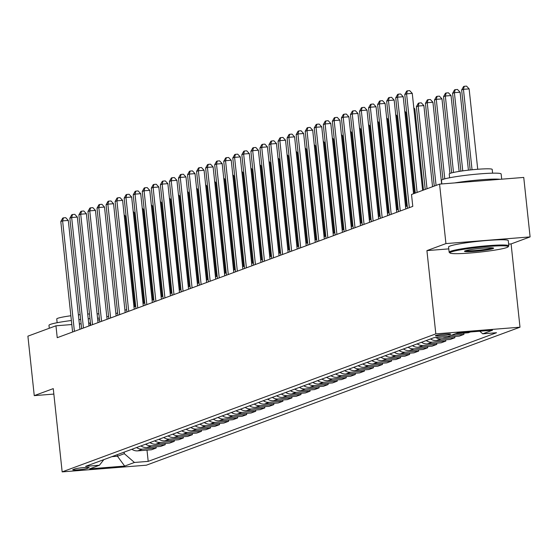 <?xml version="1.0" encoding="UTF-8"?>
<svg xmlns="http://www.w3.org/2000/svg" width="558" height="558" viewBox="0 0 558 558"><rect width="100%" height="100%" fill="white"/><g stroke="black" fill="none" stroke-linecap="round" stroke-linejoin="round"><path stroke-width="0.84" d="M435.714 335.567A7.679 0.635 173.9 0 0 435.352 335.804A7.679 0.635 173.9 0 0 441.852 335.742A7.679 0.635 173.9 0 0 450.271 334.409A7.679 0.635 173.9 0 0 450.634 334.172A7.679 0.635 173.9 0 0 444.133 334.235A7.679 0.635 173.9 0 0 435.714 335.567M508.638 244.125L511.093 243.93L530.1 236.906L523.746 177.43L439.571 184.119L411.511 194.484L412.787 206.376L57.23 337.695L55.96 325.795L27.9 336.16L34.254 395.636L53.847 394.081M511.093 243.93L519.993 327.197L146.335 465.198L62.161 471.887L435.819 333.879L519.993 327.197M87.181 468.448L88.771 467.862A7.442 0.614 173.9 0 0 89.12 467.632A7.442 0.614 173.9 0 0 82.821 467.688A7.442 0.614 173.9 0 0 74.667 468.978L73.077 469.571A7.442 0.614 173.9 0 0 72.728 469.801A7.442 0.614 173.9 0 0 79.027 469.738A7.442 0.614 173.9 0 0 87.181 468.448L87.069 467.423M111.872 456.66L117.445 456.214L124.322 453.675L134.436 462.47L148.198 461.375L496.508 332.735L482.747 333.824L479.761 331.229M134.436 462.47L124.664 466.076L89.629 468.86L99.408 465.253L103.851 459.618M482.747 333.824L492.526 330.217L457.49 333L447.718 336.614L433.95 337.702L85.639 466.349L99.408 465.253M530.1 236.906L445.933 243.595L439.571 184.119M445.933 243.595L426.919 250.619L435.819 333.879M62.161 471.887L53.268 388.619L34.254 395.636M90.452 322.949L88.687 323.201M81.133 323.8L79.355 323.94M71.808 324.54L55.96 325.795M407.263 205.944L405.54 206.579M398.21 209.285L396.487 209.92M389.163 212.626L387.433 213.268M380.11 215.974L378.387 216.609M371.056 219.315L369.333 219.95M362.002 222.656L360.28 223.298M352.956 226.004L351.226 226.639M343.902 229.345L342.18 229.98M334.849 232.686L333.126 233.321M325.795 236.034L324.072 236.669M316.749 239.375L315.026 240.01M307.695 242.716L305.972 243.351M298.642 246.057L296.919 246.699M289.588 249.405L287.865 250.04M280.541 252.746L278.819 253.381M271.488 256.087L269.765 256.729M262.434 259.435L260.712 260.07M253.381 262.776L251.658 263.411M244.334 266.117L242.611 266.752M235.281 269.458L233.558 270.1M226.227 272.806L224.504 273.441M217.174 276.147L215.451 276.782M208.127 279.488L206.404 280.13M199.073 282.836L197.351 283.471M190.02 286.177L188.297 286.812M180.973 289.518L179.244 290.153M171.92 292.859L170.197 293.501M162.866 296.207L161.143 296.842M153.813 299.548L152.09 300.183M144.766 302.889L143.036 303.531M135.713 306.237L133.99 306.872M126.659 309.578L124.936 310.213M117.605 312.919L115.883 313.561M108.559 316.267L106.829 316.902M99.505 319.608L97.783 320.243M117.278 454.658L117.445 456.214L124.664 466.076M124.155 452.12L124.322 453.675M90.34 325.467L90.082 323.089M148.198 461.375L146.998 450.132M131.862 449.274A9.605 9.095 69.7 0 0 137.714 450.871L151.476 449.776L156.184 448.039L156.052 446.791M470.457 331.968L468.288 332.77L455.321 333.803M450.976 335.407L463.942 334.375L463.81 333.126M463.942 334.375L459.234 336.111L445.472 337.206A9.605 9.095 69.7 0 1 442.773 337.004M435.812 337.555A9.605 9.095 69.7 0 0 441.127 338.811L454.896 337.716L454.756 336.467M454.896 337.716L450.187 339.459L436.426 340.547A9.605 9.095 69.7 0 1 430.567 338.95M426.221 340.561A9.605 9.095 69.7 0 0 432.08 342.152L445.842 341.064L445.709 339.815M445.842 341.064L441.134 342.8L427.372 343.895A9.605 9.095 69.7 0 1 421.52 342.298M417.175 343.902A9.605 9.095 69.7 0 0 423.027 345.5L436.788 344.405L436.656 343.156M436.788 344.405L432.08 346.141L418.319 347.236A9.605 9.095 69.7 0 1 412.467 345.639M408.121 347.243A9.605 9.095 69.7 0 0 413.973 348.841L427.735 347.746L427.602 346.497M427.735 347.746L423.027 349.482L409.265 350.577A9.605 9.095 69.7 0 1 403.413 348.98M399.068 350.584A9.605 9.095 69.7 0 0 404.92 352.182L418.688 351.094L418.549 349.838M418.688 351.094L413.98 352.83L400.219 353.925A9.605 9.095 69.7 0 1 394.36 352.328M390.014 353.932A9.605 9.095 69.7 0 0 395.873 355.53L409.635 354.435L409.502 353.186M409.635 354.435L404.927 356.171L391.165 357.266A9.605 9.095 69.7 0 1 385.313 355.669M380.968 357.273A9.605 9.095 69.7 0 0 386.82 358.871L400.581 357.776L400.449 356.527M400.581 357.776L395.873 359.512L382.111 360.608A9.605 9.095 69.7 0 1 376.259 359.01M371.914 360.614A9.605 9.095 69.7 0 0 377.766 362.212L391.528 361.117L391.395 359.868M391.528 361.117L386.827 362.86L373.058 363.949A9.605 9.095 69.7 0 1 367.206 362.358M362.86 363.962A9.605 9.095 69.7 0 0 368.712 365.553L382.481 364.465L382.342 363.216M382.481 364.465L377.773 366.201L364.011 367.297A9.605 9.095 69.7 0 1 358.152 365.699M353.807 367.304A9.605 9.095 69.7 0 0 359.666 368.901L373.428 367.806L373.295 366.557M373.428 367.806L368.719 369.542L354.958 370.638A9.605 9.095 69.7 0 1 349.106 369.04M344.76 370.645A9.605 9.095 69.7 0 0 350.612 372.242L364.374 371.147L364.241 369.898M364.374 371.147L359.666 372.884L345.904 373.979A9.605 9.095 69.7 0 1 340.052 372.381M335.707 373.986A9.605 9.095 69.7 0 0 341.559 375.583L355.32 374.495L355.188 373.246M355.32 374.495L350.619 376.231L336.851 377.327A9.605 9.095 69.7 0 1 330.999 375.729M326.653 377.334A9.605 9.095 69.7 0 0 332.505 378.931L346.274 377.836L346.134 376.587M346.274 377.836L341.566 379.573L327.804 380.668A9.605 9.095 69.7 0 1 321.945 379.07M317.607 380.675A9.605 9.095 69.7 0 0 323.459 382.272L337.22 381.177L337.088 379.928M337.22 381.177L332.512 382.914L318.751 384.009A9.605 9.095 69.7 0 1 312.899 382.411M308.553 384.016A9.605 9.095 69.7 0 0 314.405 385.613L328.167 384.518L328.034 383.269M328.167 384.518L323.459 386.262L309.697 387.35A9.605 9.095 69.7 0 1 303.845 385.759M299.5 387.364A9.605 9.095 69.7 0 0 305.352 388.961L319.113 387.866L318.981 386.617M319.113 387.866L314.412 389.603L300.643 390.698A9.605 9.095 69.7 0 1 294.791 389.1M290.446 390.705A9.605 9.095 69.7 0 0 296.298 392.302L310.067 391.207L309.934 389.958M310.067 391.207L305.359 392.944L291.597 394.039A9.605 9.095 69.7 0 1 285.738 392.441M281.399 394.046A9.605 9.095 69.7 0 0 287.251 395.643L301.013 394.548L300.881 393.299M301.013 394.548L296.305 396.292L282.543 397.38A9.605 9.095 69.7 0 1 276.691 395.782M272.346 397.394A9.605 9.095 69.7 0 0 278.198 398.984L291.96 397.896L291.827 396.647M291.96 397.896L287.251 399.633L273.49 400.728A9.605 9.095 69.7 0 1 267.638 399.13M263.292 400.735A9.605 9.095 69.7 0 0 269.144 402.332L282.906 401.237L282.773 399.988M282.906 401.237L278.205 402.974L264.436 404.069A9.605 9.095 69.7 0 1 258.584 402.471M254.239 404.076A9.605 9.095 69.7 0 0 260.091 405.673L273.859 404.578L273.727 403.329M273.859 404.578L269.151 406.315L255.39 407.41A9.605 9.095 69.7 0 1 249.531 405.812M245.192 407.417A9.605 9.095 69.7 0 0 251.044 409.014L264.806 407.919L264.673 406.67M264.806 407.919L260.098 409.663L246.336 410.758A9.605 9.095 69.7 0 1 240.484 409.16M236.139 410.765A9.605 9.095 69.7 0 0 241.991 412.362L255.752 411.267L255.62 410.018M255.752 411.267L251.044 413.004L237.283 414.099A9.605 9.095 69.7 0 1 231.431 412.501M227.085 414.106A9.605 9.095 69.7 0 0 232.937 415.703L246.699 414.608L246.566 413.359M246.699 414.608L241.998 416.345L228.229 417.44A9.605 9.095 69.7 0 1 222.377 415.843M218.032 417.447A9.605 9.095 69.7 0 0 223.891 419.044L237.652 417.949L237.52 416.7M237.652 417.949L232.944 419.693L219.182 420.781A9.605 9.095 69.7 0 1 213.33 419.191M208.985 420.795A9.605 9.095 69.7 0 0 214.837 422.385L228.599 421.297L228.466 420.048M228.599 421.297L223.891 423.034L210.129 424.129A9.605 9.095 69.7 0 1 204.277 422.532M199.931 424.136A9.605 9.095 69.7 0 0 205.783 425.733L219.545 424.638L219.413 423.389M219.545 424.638L214.837 426.375L201.075 427.47A9.605 9.095 69.7 0 1 195.223 425.873M190.878 427.477A9.605 9.095 69.7 0 0 196.73 429.074L210.492 427.979L210.359 426.73M210.492 427.979L205.79 429.716L192.022 430.811A9.605 9.095 69.7 0 1 186.17 429.214M181.824 430.818A9.605 9.095 69.7 0 0 187.683 432.415L201.445 431.327L201.312 430.072M201.445 431.327L196.737 433.064L182.975 434.159A9.605 9.095 69.7 0 1 177.123 432.562M172.778 434.166A9.605 9.095 69.7 0 0 178.63 435.763L192.391 434.668L192.259 433.42M192.391 434.668L187.683 436.405L173.922 437.5A9.605 9.095 69.7 0 1 168.07 435.903M163.724 437.507A9.605 9.095 69.7 0 0 169.576 439.104L183.338 438.009L183.205 436.761M183.338 438.009L178.63 439.746L164.868 440.841A9.605 9.095 69.7 0 1 159.016 439.244M154.671 440.848A9.605 9.095 69.7 0 0 160.523 442.445L174.291 441.35L174.152 440.102M174.291 441.35L169.583 443.094L155.822 444.182A9.605 9.095 69.7 0 1 149.963 442.592M145.617 444.196A9.605 9.095 69.7 0 0 151.476 445.793L165.238 444.698L165.105 443.45M165.238 444.698L160.53 446.435L146.768 447.53A9.605 9.095 69.7 0 1 140.916 445.933M136.571 447.537A9.605 9.095 69.7 0 0 142.423 449.134L156.184 448.039M426.919 250.619L448.778 248.875M79.933 329.311L68.292 220.431L62.608 220.877L74.416 331.347M60.801 221.547L62.719 218.122L63.438 217.85L62.608 220.877L60.801 221.547L72.603 332.017M63.438 217.85L65.718 217.669L68.292 220.431M134.855 306.551L125.166 215.911L124.274 215.981M124.148 214.823L125.166 215.911M88.98 325.97L77.346 217.083L71.661 217.536L83.463 328.006M69.848 218.206L71.766 214.774L72.491 214.509L71.661 217.536L69.848 218.206L81.656 328.676M72.491 214.509L74.765 214.328L77.346 217.083M98.034 322.622L86.399 213.742L80.715 214.195L92.516 324.658M78.901 214.865L80.819 211.433L81.545 211.168L80.715 214.195L78.901 214.865L90.71 325.328M81.545 211.168L83.819 210.987L86.399 213.742M107.087 319.281L95.453 210.401L89.761 210.854L101.57 321.317M87.955 211.517L89.873 208.092L90.598 207.82L89.761 210.854L87.955 211.517L99.756 321.987M90.598 207.82L92.872 207.646L95.453 210.401M143.908 303.21L134.22 212.563L133.327 212.64M133.202 211.482L134.22 212.563M152.955 299.862L143.273 209.222L142.381 209.292M142.255 208.134L143.273 209.222M162.008 296.521L152.32 205.881L151.427 205.951M151.309 204.793L152.32 205.881M116.141 315.94L104.499 207.053L98.815 207.506L110.623 317.976M97.001 208.176L98.926 204.744L99.645 204.479L98.815 207.506L97.001 208.176L108.81 318.646M99.645 204.479L101.926 204.298L104.499 207.053M171.062 293.18L161.374 202.54L160.481 202.61M160.355 201.452L161.374 202.54M49.292 328.264L48.978 325.328A30.013 2.483 -6.1 0 1 50.38 324.393A30.013 2.483 -6.1 0 1 71.375 320.508M57.146 322.719L56.749 318.96A21.609 1.793 -6.1 0 1 57.76 318.29A21.609 1.793 -6.1 0 1 70.866 315.758M78.385 314.851A21.609 1.793 -6.1 0 1 80.157 314.67M87.711 314.042A21.609 1.793 -6.1 0 1 89.489 313.938M97.092 313.798A21.609 1.793 -6.1 0 1 98.906 313.98M78.894 319.629A30.013 2.483 -6.1 0 1 80.666 319.448M88.213 318.764A30.013 2.483 -6.1 0 1 89.991 318.632M97.559 318.2A30.013 2.483 -6.1 0 1 99.345 318.144M451.303 251.944A29.288 2.427 173.9 0 0 450.055 253.046A29.288 2.427 173.9 0 0 475.911 252.502A29.288 2.427 173.9 0 0 506.81 247.536A29.288 2.427 173.9 0 0 508.101 246.838A29.288 2.427 173.9 0 0 484.595 246.762A29.288 2.427 173.9 0 0 451.303 251.944M450.055 253.046L449.267 252.411A30.013 2.483 -6.1 0 1 449.141 252.216A30.013 2.483 -6.1 0 1 450.543 251.288A30.013 2.483 -6.1 0 1 483.43 246.085A30.013 2.483 -6.1 0 1 508.819 245.841A30.013 2.483 -6.1 0 1 508.736 246.057L508.101 246.838M465.177 250.842A14.648 1.214 -6.1 0 1 480.626 248.366A14.648 1.214 -6.1 0 1 493.558 248.094A14.648 1.214 -6.1 0 1 492.93 248.638A14.648 1.214 -6.1 0 1 476.288 251.233A14.648 1.214 -6.1 0 1 464.535 251.191A14.648 1.214 -6.1 0 1 465.177 250.842M465.518 250.73A13.922 1.151 173.9 0 0 478.485 250.242A13.922 1.151 173.9 0 0 492.177 247.982A13.922 1.151 173.9 0 0 492.498 247.843M441.838 183.938L441.462 180.374A30.013 2.483 -6.1 0 1 442.864 179.439A30.013 2.483 -6.1 0 1 475.751 174.236A30.013 2.483 -6.1 0 1 501.14 173.991L501.698 179.181M449.629 177.765L449.232 174.005A21.609 1.793 -6.1 0 1 450.243 173.336A21.609 1.793 -6.1 0 1 473.923 169.59A21.609 1.793 -6.1 0 1 492.205 169.416L492.602 173.168M449.141 252.216L448.576 246.985A30.013 2.483 -6.1 0 1 449.985 246.057A30.013 2.483 -6.1 0 1 482.872 240.847A30.013 2.483 -6.1 0 1 508.261 240.603L508.819 245.841M454.707 182.919A30.013 2.483 -6.1 0 1 500.08 179.313M125.187 312.592L113.553 203.712L107.868 204.165L119.67 314.635M106.055 204.835L107.973 201.403L108.698 201.138L107.868 204.165L106.055 204.835L117.864 315.298M108.698 201.138L110.972 200.957L113.553 203.712M180.115 289.839L170.427 199.192L169.534 199.262M169.409 198.111L170.427 199.192M134.241 309.251L122.607 200.371L116.922 200.824L128.724 311.287M115.108 201.494L117.027 198.062L117.752 197.797L116.922 200.824L115.108 201.494L126.917 311.957M117.752 197.797L120.026 197.616L122.607 200.371M189.162 286.491L179.481 195.851L178.588 195.921M178.462 194.763L179.481 195.851M143.294 305.91L131.66 197.03L125.968 197.476L137.777 307.946M124.162 198.146L126.08 194.721L126.806 194.449L125.968 197.476L124.162 198.146L135.964 308.616M126.806 194.449L129.079 194.268L131.66 197.03M198.216 283.15L188.527 192.51L187.634 192.58M187.516 191.422L188.527 192.51M152.348 302.562L140.707 193.682L135.022 194.135L146.831 304.605M133.209 194.805L135.134 191.373L135.852 191.108L135.022 194.135L133.209 194.805L145.017 305.275M135.852 191.108L138.126 190.927L140.707 193.682M207.269 279.809L197.581 189.162L196.688 189.239M196.562 188.081L197.581 189.162M161.395 299.221L149.76 190.341L144.076 190.794L155.877 301.257M142.262 191.464L144.18 188.032L144.906 187.767L144.076 190.794L142.262 191.464L154.071 301.927M144.906 187.767L147.179 187.586L149.76 190.341M216.323 276.461L206.634 185.821L205.742 185.891M205.616 184.733L206.634 185.821M170.448 295.88L158.814 187L153.122 187.446L164.931 297.916M151.316 188.116L153.234 184.691L153.959 184.419L153.122 187.446L151.316 188.116L163.117 298.586M153.959 184.419L156.233 184.238L158.814 187M225.369 273.12L215.688 182.48L214.788 182.55M214.67 181.392L215.688 182.48M179.502 292.538L167.867 183.652L162.176 184.105L173.984 294.575M160.369 184.775L162.287 181.343L163.013 181.078L162.176 184.105L160.369 184.775L172.171 295.245M163.013 181.078L165.287 180.897L167.867 183.652M234.423 269.779L224.734 179.139L223.842 179.209M223.716 178.051L224.734 179.139M188.555 289.19L176.914 180.311L171.229 180.764L183.038 291.227M169.416 181.434L171.334 178.002L172.059 177.737L171.229 180.764L169.416 181.434L181.224 291.897M172.059 177.737L174.333 177.556L176.914 180.311M243.476 266.438L233.788 175.791L232.895 175.861M232.77 174.703L233.788 175.791M197.602 285.849L185.967 176.97L180.283 177.423L192.085 287.886M178.469 178.086L180.387 174.661L181.113 174.396L180.283 177.423L178.469 178.086L190.278 288.556M181.113 174.396L183.387 174.215L185.967 176.97M252.53 263.09L242.842 172.45L241.949 172.52M241.823 171.362L242.842 172.45M206.655 282.508L195.021 173.629L189.329 174.075L201.138 284.545M187.523 174.745L189.441 171.32L190.166 171.048L189.329 174.075L187.523 174.745L199.325 285.215M190.166 171.048L192.44 170.867L195.021 173.629M261.576 259.749L251.888 169.109L250.995 169.179M250.877 168.021L251.888 169.109M215.709 279.16L204.075 170.281L198.383 170.734L210.192 281.204M196.576 171.404L198.495 167.972L199.22 167.707L198.383 170.734L196.576 171.404L208.378 281.867M199.22 167.707L201.494 167.526L204.075 170.281M270.63 256.408L260.942 165.761L260.049 165.838M259.923 164.68L260.942 165.761M224.762 275.819L213.121 166.94L207.436 167.393L219.238 277.856M205.623 168.063L207.541 164.631L208.267 164.366L207.436 167.393L205.623 168.063L217.432 278.526M208.267 164.366L210.54 164.185L213.121 166.94M279.684 253.06L269.995 162.42L269.102 162.49M268.977 161.332L269.995 162.42M233.809 272.478L222.175 163.599L216.49 164.045L228.292 274.515M214.677 164.715L216.595 161.29L217.32 161.018L216.49 164.045L214.677 164.715L226.485 275.185M217.32 161.018L219.594 160.837L222.175 163.599M288.737 249.719L279.049 159.079L278.156 159.149M278.03 157.991L279.049 159.079M242.863 269.137L231.228 160.251L225.537 160.704L237.345 271.174M223.73 161.374L225.648 157.942L226.374 157.677L225.537 160.704L223.73 161.374L235.532 271.844M226.374 157.677L228.647 157.496L231.228 160.251M297.784 246.378L288.095 155.731L287.203 155.808M287.084 154.65L288.095 155.731M251.916 265.789L240.282 156.91L234.59 157.363L246.399 267.826M232.784 158.033L234.702 154.601L235.427 154.336L234.59 157.363L232.784 158.033L244.585 268.496M235.427 154.336L237.701 154.154L240.282 156.91M306.837 243.03L297.149 152.39L296.256 152.46M296.131 151.302L297.149 152.39M260.97 262.448L249.328 153.569L243.644 154.022L255.445 264.485M241.83 154.685L243.748 151.26L244.474 150.988L243.644 154.022L241.83 154.685L253.639 265.155M244.474 150.988L246.748 150.813L249.328 153.569M315.891 239.689L306.202 149.049L305.31 149.119M305.184 147.961L306.202 149.049M270.016 259.107L258.382 150.221L252.697 150.674L264.499 261.144M250.884 151.344L252.802 147.919L253.527 147.647L252.697 150.674L250.884 151.344L262.692 261.814M253.527 147.647L255.801 147.465L258.382 150.221M324.937 236.348L315.256 145.708L314.363 145.778M314.238 144.62L315.256 145.708M279.07 255.759L267.435 146.88L261.744 147.333L273.553 257.803M259.937 148.003L261.855 144.571L262.581 144.306L261.744 147.333L259.937 148.003L271.739 258.466M262.581 144.306L264.855 144.124L267.435 146.88M333.991 233.007L324.303 142.36L323.41 142.429M323.291 141.279L324.303 142.36M288.123 252.418L276.482 143.539L270.797 143.992L282.606 254.455M268.991 144.662L270.909 141.23L271.627 140.965L270.797 143.992L268.991 144.662L280.793 255.125M271.627 140.965L273.908 140.783L276.482 143.539M343.044 229.659L333.356 139.019L332.463 139.088M332.338 137.931L333.356 139.019M297.17 249.077L285.536 140.197L279.851 140.644L291.653 251.114M278.037 141.314L279.956 137.889L280.681 137.617L279.851 140.644L278.037 141.314L289.846 251.784M280.681 137.617L282.955 137.435L285.536 140.197M352.098 226.318L342.41 135.678L341.517 135.747M341.391 134.59L342.41 135.678M306.223 245.736L294.589 136.85L288.904 137.303L300.706 247.773M287.091 137.972L289.009 134.541L289.735 134.276L288.904 137.303L287.091 137.972L298.9 248.443M289.735 134.276L292.008 134.094L294.589 136.85M361.145 222.977L351.463 132.33L350.57 132.406M350.445 131.249L351.463 132.33M315.277 242.388L303.643 133.508L297.951 133.962L309.76 244.425M296.145 134.631L298.063 131.2L298.788 130.935L297.951 133.962L296.145 134.631L307.946 245.095M298.788 130.935L301.062 130.753L303.643 133.508M370.198 219.629L360.51 128.989L359.617 129.058M359.498 127.901L360.51 128.989M324.331 239.047L312.689 130.167L307.005 130.614L318.813 241.084M305.198 131.283L307.116 127.859L307.835 127.587L307.005 130.614L305.198 131.283L317 241.754M307.835 127.587L310.115 127.405L312.689 130.167M379.252 216.288L369.563 125.648L368.671 125.717M368.545 124.56L369.563 125.648M333.377 235.706L321.743 126.819L316.058 127.273L327.86 237.743M314.245 127.942L316.163 124.511L316.888 124.246L316.058 127.273L314.245 127.942L326.053 238.412M316.888 124.246L319.162 124.064L321.743 126.819M388.305 212.947L378.617 122.307L377.724 122.376M377.599 121.219L378.617 122.307M342.431 232.358L330.796 123.478L325.112 123.932L336.913 234.402M323.298 124.601L325.216 121.17L325.942 120.905L325.112 123.932L323.298 124.601L335.107 235.064M325.942 120.905L328.216 120.723L330.796 123.478M397.352 209.606L387.67 118.959L386.778 119.028M386.652 117.871L387.67 118.959M351.484 229.017L339.85 120.137L334.158 120.591L345.967 231.054M332.352 121.253L334.27 117.829L334.995 117.564L334.158 120.591L332.352 121.253L344.153 231.723M334.995 117.564L337.269 117.382L339.85 120.137M406.405 206.258L396.717 115.618L395.824 115.687M395.706 114.529L396.717 115.618M360.538 225.676L348.896 116.796L343.212 117.243L355.021 227.713M341.405 117.912L343.323 114.488L344.042 114.216L343.212 117.243L341.405 117.912L353.207 228.382M344.042 114.216L346.323 114.034L348.896 116.796M414.441 193.403L405.771 112.277L404.878 112.346M404.752 111.188L405.771 112.277M369.584 222.328L357.95 113.448L352.265 113.902L364.067 224.372M350.452 114.571L352.37 111.14L353.095 110.875L352.265 113.902L350.452 114.571L362.261 225.034M353.095 110.875L355.369 110.693L357.95 113.448M423.494 190.055L414.824 108.929L413.931 109.005M413.806 107.847L414.824 108.929M378.638 218.987L367.004 110.107L361.319 110.561L373.121 221.024M359.505 111.23L361.424 107.799L362.149 107.534L361.319 110.561L359.505 111.23L371.314 221.693M362.149 107.534L364.423 107.352L367.004 110.107M432.548 186.714L423.878 105.588L418.186 106.041L416.38 106.711L425.217 189.42M427.03 188.75L418.186 106.041L419.023 103.014L421.297 102.832L423.878 105.588M416.38 106.711L418.298 103.279L419.023 103.014M387.691 215.646L376.057 106.766L370.366 107.213L382.174 217.683M368.559 107.882L370.477 104.458L371.203 104.186L370.366 107.213L368.559 107.882L380.361 218.352M371.203 104.186L373.476 104.004L376.057 106.766M441.657 183.952L432.924 102.247L427.24 102.7L425.426 103.363L434.27 186.079M436.077 185.409L427.24 102.7L428.07 99.666L430.344 99.491L432.924 102.247M425.426 103.363L427.344 99.938L428.07 99.666M396.745 212.305L385.104 103.418L379.419 103.872L391.228 214.342M377.606 104.541L379.531 101.11L380.249 100.845L379.419 103.872L377.606 104.541L389.414 215.011M380.249 100.845L382.53 100.663L385.104 103.418M449.943 173.454L441.978 98.899L436.293 99.352L434.48 100.022L442.961 179.404M444.789 178.846L436.293 99.352L437.123 96.325L439.397 96.143L441.978 98.899M434.48 100.022L436.398 96.597L437.123 96.325M405.792 208.957L394.157 100.077L388.473 100.531L400.274 210.994M386.659 101.2L388.577 97.769L389.303 97.504L388.473 100.531L386.659 101.2L398.468 211.663M389.303 97.504L391.577 97.322L394.157 100.077M459.136 171.425L451.031 95.558L445.34 96.011L443.533 96.68L451.68 172.896M453.515 172.457L445.34 96.011L446.177 92.984L448.451 92.802L451.031 95.558M443.533 96.68L445.451 93.249L446.177 92.984M413.576 193.724L403.211 96.736L397.526 97.19L409.328 207.653M395.713 97.852L397.631 94.428L398.356 94.156L397.526 97.19L395.713 97.852L407.521 208.322M398.356 94.156L400.63 93.981L403.211 96.736M468.413 170.162L460.085 92.216L454.393 92.67L452.587 93.339L460.901 171.153M462.756 170.881L454.393 92.67L455.23 89.643L457.504 89.461L460.085 92.216M452.587 93.339L454.505 89.908L455.23 89.643M422.629 190.376L412.264 93.388L406.573 93.842L417.112 192.412M404.766 94.511L406.684 91.087L407.41 90.814L406.573 93.842L404.766 94.511L415.298 193.082M407.41 90.814L409.684 90.633L412.264 93.388M477.725 169.262L469.132 88.875L463.447 89.322L461.633 89.991L470.185 169.967M472.047 169.772L463.447 89.322L464.277 86.295L466.551 86.113L469.132 88.875M461.633 89.991L463.552 86.567L464.277 86.295M142.423 449.134L137.714 450.871M151.476 445.793L146.768 447.53M160.523 442.445L155.822 444.182M169.576 439.104L164.868 440.841M178.63 435.763L173.922 437.5M187.683 432.415L182.975 434.159M196.73 429.074L192.022 430.811M205.783 425.733L201.075 427.47M214.837 422.385L210.129 424.129M223.891 419.044L219.182 420.781M232.937 415.703L228.229 417.44M241.991 412.362L237.283 414.099M251.044 409.014L246.336 410.758M260.091 405.673L255.39 407.41M269.144 402.332L264.436 404.069M278.198 398.984L273.49 400.728M287.251 395.643L282.543 397.38M296.298 392.302L291.597 394.039M305.352 388.961L300.643 390.698M314.405 385.613L309.697 387.35M323.459 382.272L318.751 384.009M332.505 378.931L327.804 380.668M341.559 375.583L336.851 377.327M350.612 372.242L345.904 373.979M359.666 368.901L354.958 370.638M368.712 365.553L364.011 367.297M377.766 362.212L373.058 363.949M386.82 358.871L382.111 360.608M395.873 355.53L391.165 357.266M404.92 352.182L400.219 353.925M413.973 348.841L409.265 350.577M423.027 345.5L418.319 347.236M432.08 342.152L427.372 343.895M441.127 338.811L436.426 340.547M446.916 336.676L445.472 337.206M88.729 467.478L88.771 467.862"/></g></svg>
